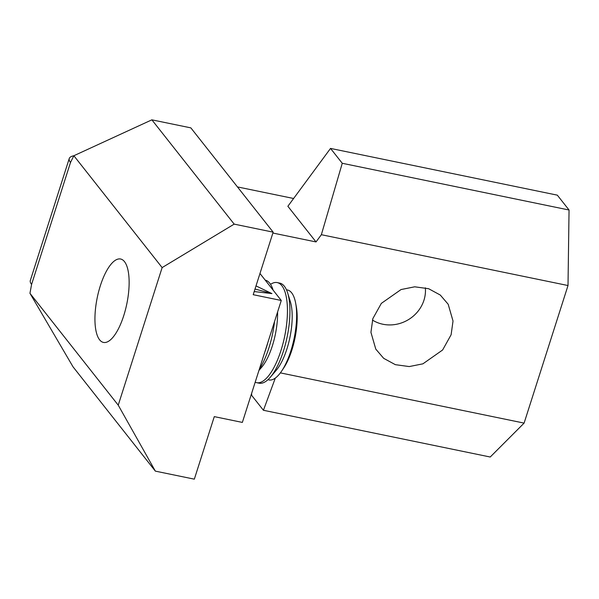 <?xml version="1.0" encoding="UTF-8"?>
<svg xmlns="http://www.w3.org/2000/svg" width="599" height="599" viewBox="0 0 599 599"><rect width="100%" height="100%" fill="white"/><g stroke="black" fill="none" stroke-linecap="round" stroke-linejoin="round"><path stroke-width="0.9" d="M372.848 318.623L381.331 303.386L401.053 289.549L414.718 286.809L428.607 288.703L440.287 295.045L448.187 304.262L453.024 321.034L451.114 334.751L442.624 349.988L422.909 363.833L409.244 366.566L395.355 364.671L383.674 358.329L375.775 349.112L370.938 332.34L372.848 318.623M100.31 285.85A42.574 15.117 101.6 0 1 120.631 259.015A42.574 15.117 101.6 0 1 123.768 315.576A42.574 15.117 101.6 0 1 103.44 342.418A42.574 15.117 101.6 0 1 100.31 285.85M237.451 186.918L293.607 198.494M73.857 155.733L151.869 119.837L190.849 127.872L273.159 232.157L234.179 224.123L162.134 267.596L73.857 155.733L70.502 162.471A34.061 9.112 -162.3 0 1 69.244 158.54A34.061 9.112 -162.3 0 1 73.842 155.762M256.013 285.895L271.924 293.592L254.201 291.563M259.966 273.488L281.268 300.473L253.205 294.693L273.159 232.157M330.528 148.417L557.325 195.154L569.05 210.017L342.261 163.28L330.528 148.417L287.872 206.273L316.025 241.936L272.874 233.041M281.268 300.473L242.355 422.415L214.285 416.627L194.331 479.163L155.351 471.128L118.235 405.164L162.134 267.596M155.351 471.128L73.041 366.843L29.95 293.308L31.59 284.405A34.061 9.112 -162.3 0 1 30.324 280.482L69.244 158.54M275.308 378.081L263.433 410.278L251.7 395.415L251.617 393.378M316.025 241.936L321.356 234.703L568.009 285.536L524.103 423.104L490.222 457.015L263.433 410.278M280.377 372.877L524.103 423.104M342.261 163.28L321.356 234.703M569.05 210.017L568.009 285.536M29.95 293.308L118.235 405.164M151.869 119.837L234.179 224.123M267.91 342.329A51.095 18.142 101.6 0 1 264.706 352.377M266.847 282.204A51.095 18.142 101.6 0 1 267.708 283.29M274.544 321.558A51.095 18.142 101.6 0 1 263.942 360.778A51.095 18.142 101.6 0 1 259.277 369.388M277.592 312.004A41.645 14.788 101.6 0 1 268.307 356.368A41.645 14.788 101.6 0 1 261.651 367.269L258.933 370.459M270.553 284.338A51.095 18.142 101.6 0 1 277.225 282.586A51.095 18.142 101.6 0 1 285.311 292.904A51.095 18.142 101.6 0 1 276.049 363.279A51.095 18.142 101.6 0 1 256.597 382.671A51.095 18.142 101.6 0 1 255.189 382.207M265.2 280.115A51.095 18.142 101.6 0 1 273.107 290.081A51.095 18.142 101.6 0 1 273.129 290.163L273.107 290.081M277.225 282.586L279.711 283.102A51.095 18.142 101.6 0 1 287.7 293.091A51.095 18.142 101.6 0 1 287.797 293.413A51.095 18.142 101.6 0 1 278.535 363.788A51.095 18.142 101.6 0 1 270.374 377.168A51.095 18.142 101.6 0 1 259.082 383.18L256.597 382.671M287.7 293.091L290.373 301.739A41.645 14.788 101.6 0 1 282.9 359.37A41.645 14.788 101.6 0 1 276.251 370.279L270.374 377.168M267.993 379.654A45.913 16.308 -78.4 0 0 281.717 370.983A45.913 16.308 -78.4 0 0 286.397 362.492A45.913 16.308 -78.4 0 0 295.674 303.251A45.913 16.308 -78.4 0 0 294.723 299.253A45.913 16.308 -78.4 0 0 286.502 289.864M295.674 303.251L296.303 306.666A41.645 14.788 101.6 0 1 283.641 368.1L281.717 370.983M425.35 287.805A34.061 31.448 -30.4 0 1 383.944 324.441A34.061 31.448 -30.4 0 1 372.421 320.046M31.59 284.405L70.502 162.471M271.924 293.555L255.002 289.04"/></g></svg>
